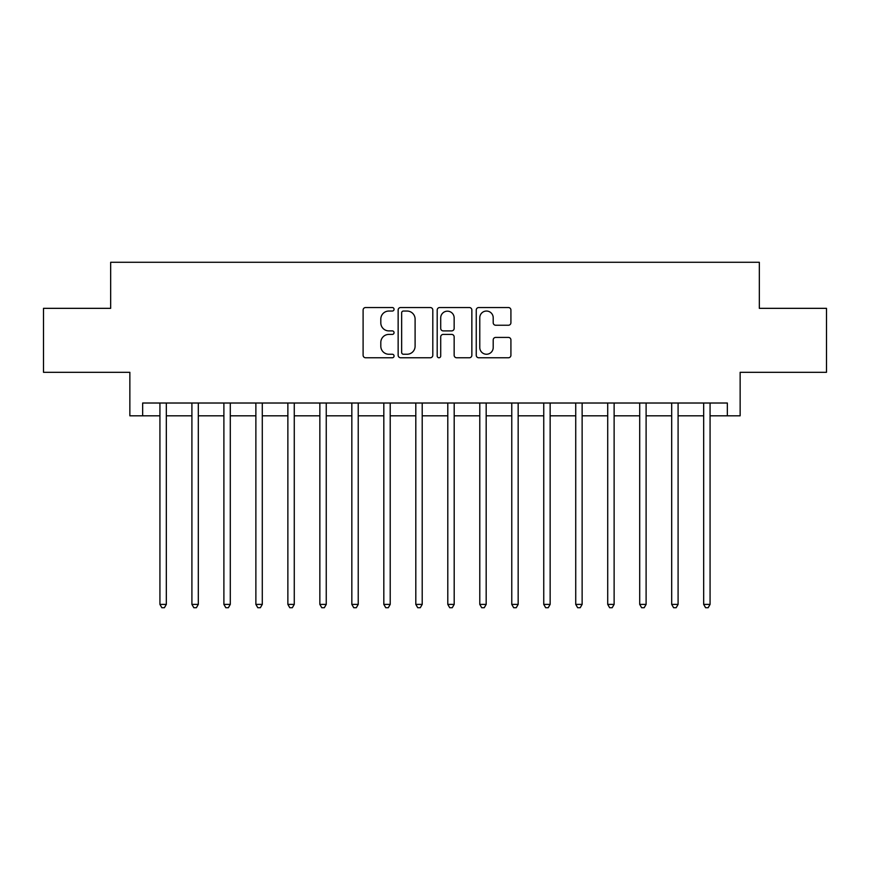 <?xml version="1.0" encoding="UTF-8"?>
<svg xmlns="http://www.w3.org/2000/svg" width="870" height="870" viewBox="0 0 870 870"><rect width="100%" height="100%" fill="white"/><g stroke="black" fill="none" stroke-linecap="round" stroke-linejoin="round"><path stroke-width="1.3" d="M394.056 309.285A1.762 1.762 0 0 0 392.305 307.534L365.617 307.534A2.512 2.512 0 0 0 363.105 310.046L363.105 355.254A2.512 2.512 0 0 0 365.617 357.766L392.305 357.766A1.762 1.762 0 0 0 394.056 356.004A1.762 1.762 0 0 0 392.305 354.242L388.846 354.242A8.037 8.037 0 0 1 380.81 346.206L380.81 342.443A8.037 8.037 0 0 1 388.846 334.406L392.305 334.406A1.762 1.762 0 0 0 394.056 332.644A1.762 1.762 0 0 0 392.305 330.894L388.846 330.894A8.037 8.037 0 0 1 380.81 322.857L380.81 319.083A8.037 8.037 0 0 1 388.846 311.047L392.305 311.047A1.762 1.762 0 0 0 394.056 309.285M508.406 325.239A2.512 2.512 0 0 0 510.918 322.726L510.918 310.046A2.512 2.512 0 0 0 508.406 307.534L478.761 307.534A2.512 2.512 0 0 0 476.249 310.046L476.249 355.254A2.512 2.512 0 0 0 478.761 357.766L508.406 357.766A2.512 2.512 0 0 0 510.918 355.254L510.918 339.931A2.512 2.512 0 0 0 508.406 337.419L495.715 337.419A2.512 2.512 0 0 0 493.203 339.931L493.203 347.532A6.721 6.721 0 0 1 486.493 354.242A6.721 6.721 0 0 1 479.772 347.532L479.772 317.767A6.721 6.721 0 0 1 486.493 311.047A6.721 6.721 0 0 1 493.203 317.767L493.203 322.726A2.512 2.512 0 0 0 495.715 325.239L508.406 325.239M142.658 415.806L142.658 403.017L727.342 403.017L727.342 415.806L740.142 415.806L740.142 372.306L826.5 372.306L826.5 308.339L759.336 308.339L759.336 262.283L110.664 262.283L110.664 308.339L43.5 308.339L43.5 372.306L129.858 372.306L129.858 415.806L159.928 415.806M432.803 310.046A2.512 2.512 0 0 0 430.291 307.534L400.657 307.534A2.512 2.512 0 0 0 398.145 310.046L398.145 355.254A2.512 2.512 0 0 0 400.657 357.766L430.291 357.766A2.512 2.512 0 0 0 432.803 355.254L432.803 310.046M439.709 307.534L469.343 307.534A2.512 2.512 0 0 1 471.855 310.046L471.855 355.254A2.512 2.512 0 0 1 469.343 357.766L456.663 357.766A2.512 2.512 0 0 1 454.151 355.254L454.151 336.918A2.512 2.512 0 0 0 451.639 334.406L443.221 334.406A2.512 2.512 0 0 0 440.709 336.918L440.709 356.004A1.762 1.762 0 0 1 438.958 357.766A1.762 1.762 0 0 1 437.197 356.004L437.197 310.046A2.512 2.512 0 0 1 439.709 307.534M166.322 415.806L191.911 415.806M198.306 415.806L223.894 415.806M230.289 415.806L255.878 415.806M262.283 415.806L287.872 415.806M294.267 415.806L319.856 415.806M326.25 415.806L351.839 415.806M358.233 415.806L383.822 415.806M390.217 415.806L415.806 415.806M422.211 415.806L447.789 415.806M454.194 415.806L479.783 415.806M486.178 415.806L511.767 415.806M518.161 415.806L543.75 415.806M550.144 415.806L575.733 415.806M582.128 415.806L607.717 415.806M614.122 415.806L639.711 415.806M646.106 415.806L671.694 415.806M678.089 415.806L703.678 415.806M710.072 415.806L727.342 415.806M403.419 311.047A1.762 1.762 0 0 0 401.657 312.808L401.657 352.491A1.762 1.762 0 0 0 403.419 354.242L407.062 354.242A8.037 8.037 0 0 0 415.099 346.206L415.099 319.083A8.037 8.037 0 0 0 407.062 311.047L403.419 311.047M454.151 317.887A6.721 6.721 0 0 0 447.43 311.177A6.721 6.721 0 0 0 440.709 317.887L440.709 328.381A2.512 2.512 0 0 0 443.221 330.894L451.639 330.894A2.512 2.512 0 0 0 454.151 328.381L454.151 317.887M166.638 403.017L166.507 403.343A2.556 2.556 0 0 0 166.322 404.289L166.322 604.389L159.928 604.389L159.928 404.289A2.556 2.556 0 0 0 159.743 403.343L159.612 403.017M166.322 604.389L164.408 607.717L161.842 607.717L159.928 604.389M198.621 403.017L198.49 403.343A2.556 2.556 0 0 0 198.306 404.289L198.306 604.389L191.911 604.389L191.911 404.289A2.556 2.556 0 0 0 191.726 403.343L191.596 403.017M198.306 604.389L196.392 607.717L193.836 607.717L191.911 604.389M230.604 403.017L230.474 403.343A2.556 2.556 0 0 0 230.289 404.289L230.289 604.389L223.894 604.389L223.894 404.289A2.556 2.556 0 0 0 223.71 403.343L223.579 403.017M230.289 604.389L228.375 607.717L225.819 607.717L223.894 604.389M262.599 403.017L262.468 403.343A2.556 2.556 0 0 0 262.283 404.289L262.283 604.389L255.878 604.389L255.878 404.289A2.556 2.556 0 0 0 255.693 403.343L255.562 403.017M262.283 604.389L260.358 607.717L257.803 607.717L255.878 604.389M294.582 403.017L294.451 403.343A2.556 2.556 0 0 0 294.267 404.289L294.267 604.389L287.872 604.389L287.872 404.289A2.556 2.556 0 0 0 287.687 403.343L287.557 403.017M294.267 604.389L292.342 607.717L289.786 607.717L287.872 604.389M326.565 403.017L326.435 403.343A2.556 2.556 0 0 0 326.25 404.289L326.25 604.389L319.856 604.389L319.856 404.289A2.556 2.556 0 0 0 319.671 403.343L319.54 403.017M326.25 604.389L324.336 607.717L321.769 607.717L319.856 604.389M358.549 403.017L358.418 403.343A2.556 2.556 0 0 0 358.233 404.289L358.233 604.389L351.839 604.389L351.839 404.289A2.556 2.556 0 0 0 351.654 403.343L351.523 403.017M358.233 604.389L356.319 607.717L353.753 607.717L351.839 604.389M390.532 403.017L390.402 403.343A2.556 2.556 0 0 0 390.217 404.289L390.217 604.389L383.822 604.389L383.822 404.289A2.556 2.556 0 0 0 383.637 403.343L383.507 403.017M390.217 604.389L388.303 607.717L385.747 607.717L383.822 604.389M422.526 403.017L422.396 403.343A2.556 2.556 0 0 0 422.211 404.289L422.211 604.389L415.806 604.389L415.806 404.289A2.556 2.556 0 0 0 415.621 403.343L415.49 403.017M422.211 604.389L420.286 607.717L417.73 607.717L415.806 604.389M454.51 403.017L454.379 403.343A2.556 2.556 0 0 0 454.194 404.289L454.194 604.389L447.789 604.389L447.789 404.289A2.556 2.556 0 0 0 447.604 403.343L447.474 403.017M454.194 604.389L452.269 607.717L449.714 607.717L447.789 604.389M486.493 403.017L486.363 403.343A2.556 2.556 0 0 0 486.178 404.289L486.178 604.389L479.783 604.389L479.783 404.289A2.556 2.556 0 0 0 479.598 403.343L479.468 403.017M486.178 604.389L484.253 607.717L481.697 607.717L479.783 604.389M518.476 403.017L518.346 403.343A2.556 2.556 0 0 0 518.161 404.289L518.161 604.389L511.767 604.389L511.767 404.289A2.556 2.556 0 0 0 511.582 403.343L511.451 403.017M518.161 604.389L516.247 607.717L513.681 607.717L511.767 604.389M550.46 403.017L550.329 403.343A2.556 2.556 0 0 0 550.144 404.289L550.144 604.389L543.75 604.389L543.75 404.289A2.556 2.556 0 0 0 543.565 403.343L543.435 403.017M550.144 604.389L548.231 607.717L545.664 607.717L543.75 604.389M582.443 403.017L582.313 403.343A2.556 2.556 0 0 0 582.128 404.289L582.128 604.389L575.733 604.389L575.733 404.289A2.556 2.556 0 0 0 575.548 403.343L575.418 403.017M582.128 604.389L580.214 607.717L577.658 607.717L575.733 604.389M614.438 403.017L614.307 403.343A2.556 2.556 0 0 0 614.122 404.289L614.122 604.389L607.717 604.389L607.717 404.289A2.556 2.556 0 0 0 607.532 403.343L607.401 403.017M614.122 604.389L612.197 607.717L609.642 607.717L607.717 604.389M646.421 403.017L646.29 403.343A2.556 2.556 0 0 0 646.106 404.289L646.106 604.389L639.711 604.389L639.711 404.289A2.556 2.556 0 0 0 639.526 403.343L639.396 403.017M646.106 604.389L644.181 607.717L641.625 607.717L639.711 604.389M678.404 403.017L678.274 403.343A2.556 2.556 0 0 0 678.089 404.289L678.089 604.389L671.694 604.389L671.694 404.289A2.556 2.556 0 0 0 671.51 403.343L671.379 403.017M678.089 604.389L676.164 607.717L673.608 607.717L671.694 604.389M710.388 403.017L710.257 403.343A2.556 2.556 0 0 0 710.072 404.289L710.072 604.389L703.678 604.389L703.678 404.289A2.556 2.556 0 0 0 703.493 403.343L703.362 403.017M710.072 604.389L708.158 607.717L705.592 607.717L703.678 604.389"/></g></svg>

